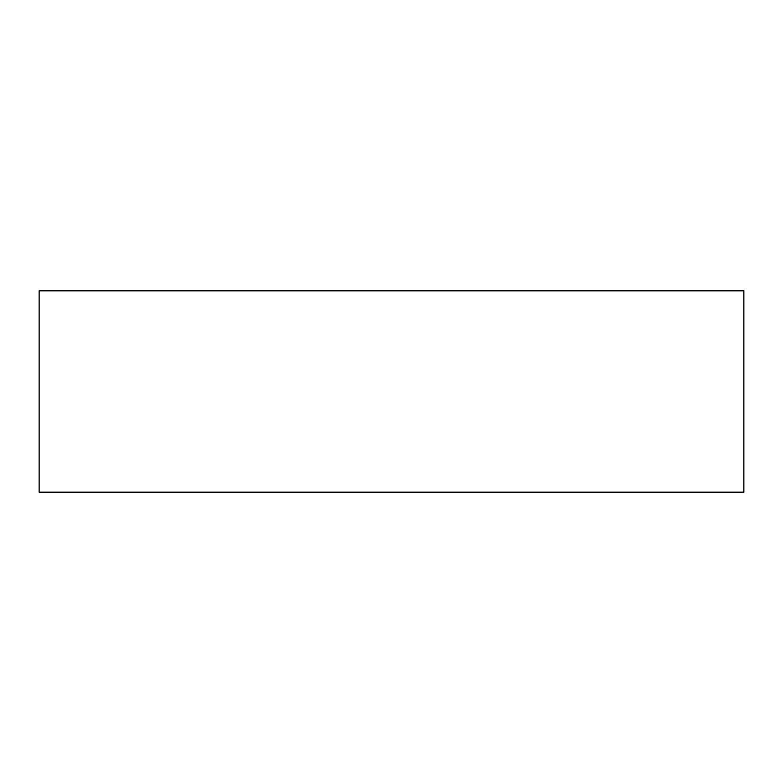 <?xml version="1.0" encoding="UTF-8"?>
<svg xmlns="http://www.w3.org/2000/svg" width="783" height="783" viewBox="0 0 783 783"><rect width="100%" height="100%" fill="white"/><g stroke="black" fill="none" stroke-linecap="round" stroke-linejoin="round"><path stroke-width="1.17" d="M39.15 290.826L39.15 492.174L743.85 492.174L743.85 290.826L39.15 290.826"/></g></svg>
